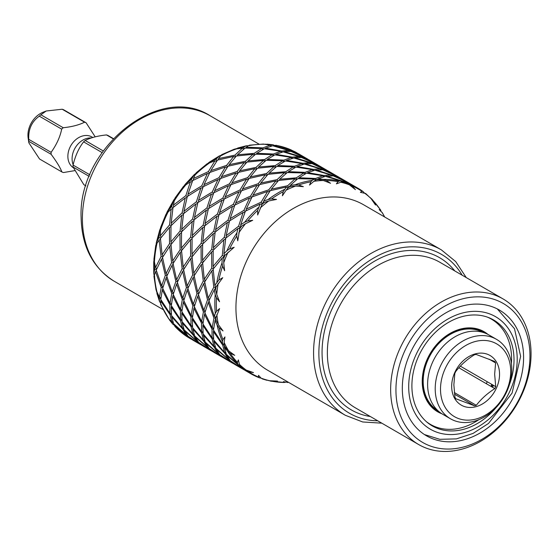 <?xml version="1.0" encoding="UTF-8"?>
<svg xmlns="http://www.w3.org/2000/svg" width="559" height="559" viewBox="0 0 559 559"><rect width="100%" height="100%" fill="white"/><g stroke="black" fill="none" stroke-linecap="round" stroke-linejoin="round"><path stroke-width="0.84" d="M51.135 154.312A27.447 21.151 -59.9 0 1 51.107 153.327A27.447 21.151 -59.9 0 1 51.121 152.327C56.606 144.613 60.127 136.885 61.679 129.136A27.447 21.151 -59.9 0 1 63.23 127.738L40.87 114.777A27.447 21.151 -59.9 0 0 39.319 116.167C31.737 121.576 28.223 129.304 28.761 139.359A27.447 21.151 -59.9 0 0 28.754 140.358A27.447 21.151 -59.9 0 0 28.775 141.343L28.844 142.804L39.542 158.994L61.902 171.962C60.295 167.679 56.704 161.796 51.135 154.312L28.775 141.343M61.679 129.136L39.319 116.167M103.198 150.923L85.164 140.463A27.447 21.151 -59.9 0 0 83.612 141.86C78.917 147.835 75.402 155.57 73.054 165.052L89.894 174.813M102.052 152.551L83.612 141.86M63.23 127.738C71.943 126.816 79.05 124.971 84.556 122.204A27.447 21.151 -59.9 0 1 86.114 122.791L95.191 136.836M84.556 122.204L62.196 109.236L46.215 110.996L40.87 114.777M113.149 138.786L106.49 134.922C97.79 135.837 90.684 137.689 85.164 140.463M62.196 109.236A27.447 21.151 -59.9 0 1 63.754 109.823L86.114 122.791M46.215 110.996L43.12 112.219A20.823 16.043 120.1 0 0 27.95 135.25A20.823 16.043 120.1 0 0 28.153 138.024L28.844 142.804M51.121 152.327L28.761 139.359M89.237 176.413L73.068 167.036A27.447 21.151 -59.9 0 1 73.047 166.044A27.447 21.151 -59.9 0 1 73.054 165.052M74.759 170.635L63.46 172.549A27.447 21.151 -59.9 0 1 61.902 171.962M113.344 138.583L108.048 135.509A27.447 21.151 -59.9 0 0 106.49 134.922M73.068 167.036L83.836 184.687L85.904 185.881M458.862 367.759L494.827 388.624C487.308 393.41 481.131 398.972 476.303 405.31A27.622 21.284 120.1 0 1 474.5 405.785L455.851 398.749A27.622 21.284 120.1 0 1 454.942 397.253L453.866 384.802L454.816 373.524A27.622 21.284 120.1 0 1 455.711 371.56C460.546 365.216 466.716 359.647 474.235 354.867A27.622 21.284 120.1 0 1 476.037 354.399L494.687 361.435A27.622 21.284 120.1 0 1 495.602 362.931L494.652 374.209L495.721 386.66L460.35 366.145M451.679 386.507A28.691 22.108 -59.9 0 1 475.471 353.826A28.691 22.108 -59.9 0 1 499.543 374.069A28.691 22.108 -59.9 0 1 475.751 406.749A28.691 22.108 -59.9 0 1 451.679 386.507M440.506 389.406A42.079 32.422 120.1 0 0 475.814 419.096A42.079 32.422 120.1 0 0 510.709 371.169A42.079 32.422 120.1 0 0 475.409 341.479A42.079 32.422 120.1 0 0 440.506 389.406M435.209 389.015A45.901 35.371 120.1 0 0 450.47 418.775A45.901 35.371 120.1 0 0 490.697 412.591A45.901 35.371 120.1 0 0 511.792 369.115A45.901 35.371 120.1 0 0 496.532 339.355A45.901 35.371 120.1 0 0 456.305 345.539A45.901 35.371 120.1 0 0 435.209 389.015M440.429 412.766A45.901 35.371 -59.9 0 1 437.816 411.431A45.901 35.371 -59.9 0 1 422.548 381.671A45.901 35.371 -59.9 0 1 443.65 338.202A45.901 35.371 -59.9 0 1 483.877 332.018A45.901 35.371 -59.9 0 1 486.323 333.618M450.47 418.775L442.875 414.366A45.901 35.371 -59.9 0 1 427.614 384.606A45.901 35.371 -59.9 0 1 448.709 341.137A45.901 35.371 -59.9 0 1 488.936 334.953L496.532 339.355M492.759 360.646A45.901 35.371 -59.9 0 1 492.724 361.261M487.259 381.748A45.901 35.371 -59.9 0 1 486.288 383.67M494.827 388.624A27.622 21.284 120.1 0 0 495.721 386.66M489.16 359.192L495.602 362.931M476.303 405.31L454.327 392.565M474.5 405.785L454.516 394.193M495.98 407.693A61.204 47.159 -59.9 0 1 432.247 425.895A61.204 47.159 -59.9 0 1 411.899 386.213A61.204 47.159 120.1 0 1 440.024 328.245A61.204 47.159 120.1 0 1 493.66 320.007A61.204 47.159 120.1 0 1 514.014 359.682A61.204 47.159 -59.9 0 1 509.515 384.354M487.357 317.114A60.819 46.865 -59.9 0 1 511.583 358.543A60.819 46.865 -59.9 0 1 511.415 363.504M478.825 419.704A60.819 46.865 -59.9 0 1 426.608 421.856M487.944 334.401A46.285 35.664 120.1 0 0 445.83 336.141A46.285 35.664 120.1 0 0 422.234 381.755A46.285 35.664 120.1 0 0 441.903 413.779M523.587 357.194A72.677 55.998 -59.9 0 1 490.18 426.028A72.677 55.998 -59.9 0 1 426.489 435.817A72.677 55.998 -59.9 0 1 402.319 388.701A72.677 55.998 120.1 0 1 435.727 319.867A72.677 55.998 120.1 0 1 499.418 310.077A72.677 55.998 120.1 0 1 523.587 357.194M529.967 355.538A80.328 61.895 120.1 0 0 462.566 298.855A80.328 61.895 120.1 0 0 395.94 390.357A80.328 61.895 120.1 0 0 463.341 447.039A80.328 61.895 120.1 0 0 529.967 355.538M531.05 353.484A84.157 64.844 120.1 0 0 503.065 298.925A84.157 64.844 120.1 0 0 429.319 310.259A84.157 64.844 120.1 0 0 390.643 389.965A84.157 64.844 120.1 0 0 418.628 444.524A84.157 64.844 120.1 0 0 492.367 433.19A84.157 64.844 120.1 0 0 531.05 353.484M466.241 277.571L455.704 261.57L441.324 249.852L363.699 204.832A95.631 73.683 120.1 0 0 279.898 217.717A95.631 73.683 120.1 0 0 235.94 308.282A95.631 73.683 -59.9 0 0 267.74 370.282L345.371 415.302L362.679 421.968L381.804 423.17M287.983 187.789L286.46 187.013L270.214 190.682L263.575 201.205L268.124 199.507L271.52 198.934L276.544 199.416L268.76 200.947L262.569 203.036L257.664 215.005L257.629 210.401L260.117 204.056L245.38 211.183L240.698 224.795L244.625 222.23L247.749 220.952L252.696 220.302L245.485 223.726L240.049 227.08L237.757 240.824L236.757 236.052L236.911 232.83L237.959 228.547L225.731 238.176L223.907 253.793L226.961 250.698L229.602 248.902L234.165 247.274L223.747 256.357L223.74 262.786L224.627 270.717L222.58 266.147L222.035 262.807L222.161 258.083L213.182 269.012L214.845 285.369L218.855 280.038L222.755 277.69L215.257 287.997L216.745 294.369L219.554 301.769L216.501 297.751L215.201 294.551L214.258 289.772L208.968 300.679L214.397 316.429L215.299 313.41L216.571 311.314L219.589 308.582L215.425 318.903L218.408 324.695L223.034 330.928L219.107 327.756L217.081 324.954L215.026 320.517L213.503 330.069L222.608 343.932L222.447 341.521L222.964 339.669L224.97 336.909L224.152 342.429L224.215 346.056L228.582 350.786L234.731 355.342L230.147 353.232L227.485 351.045L224.397 347.307L226.339 354.315L238.679 365.188L237.596 363.699L237.414 362.337L238.379 359.912L239.399 364.335L240.775 366.795L246.253 370.1L253.5 372.622L248.538 371.686L245.401 370.268L241.446 367.515L245.345 370.561L250.46 373.524A107.104 82.529 -59.9 0 1 245.401 370.268M261.053 378.101L259.257 377.765L258.503 377.08L258.503 375.334L261.088 378.129L262.667 378.988M265.532 379.854L269.704 380.735L277.495 381.084L272.478 381.315L268.781 380.644M285.663 382.216L284.168 382.475L283.364 381.664L288.744 382.468M215.627 319.392L215.026 320.517M213.776 330.544L213.398 331.522L213.671 339.942L224.473 352.429L222.755 345.21L213.398 331.522M214.041 340.417L213.845 341.186L215.788 348.201L228.135 359.074L224.872 353.47L213.845 341.186M216.228 349.2L219.687 354.56L233.376 363.616L216.228 349.2L216.284 348.683M220.351 355.279L224.257 358.326L231.817 362.714L220.344 355.056M330.166 172.116L330.991 172.598M286.096 190.2L289.101 186.58L295.606 186.056A106.594 82.131 120.1 0 0 286.096 190.2L282.393 195.79L283.168 191.709L286.46 187.013M313.865 181.312L317.058 179.32L323.395 180.508A106.594 82.131 120.1 0 0 313.865 181.312L309.525 185.057L310.874 181.808L312.208 180.319L314.403 179.083L297.8 178.67L290.296 185.343L295.152 184.749L298.604 184.994L303.362 186.657L295.606 186.056M340.794 182.234L343.694 181.961L349.41 184.84A106.594 82.131 120.1 0 0 340.794 182.234L336.406 183.862L338.02 181.661L339.32 181.011L341.221 181.032L325.436 176.337L318.246 178.754L323.06 179.397L326.33 180.501L330.537 183.282L323.395 180.508M298.345 178.656L299.016 177.769L306.514 173.199L322.85 175.75L315.597 178.468L315.849 179.942M299.016 177.769L315.597 178.468M344.428 182.248L350.423 183.897L352.82 185.26M344.693 182.087L349.13 183.981L351.995 185.888L355.405 189.613L349.41 184.84M364.286 192.883L362.987 191.485L361.959 191.283A106.594 82.131 120.1 0 0 351.995 185.888M326.086 176.49L333.15 175.847L348.096 182.639L342.234 181.116L342.192 181.92M326.554 176.12L342.234 181.116M307.094 173.262L307.702 172.64L314.892 170.222L330.669 174.918L323.975 175.491L324.045 176.665M307.702 172.64L323.975 175.491M370.296 197.634L373.084 200.639L375.522 205.034L371.099 198.641L365.663 193.477L360.408 192.324L361.959 191.283M381.021 211.267L380.63 209.96L371.707 198.885M340.061 177.888L338.384 177.105M339.285 177.406L329.328 171.662L323.598 169.852L338.412 176.937M340.808 178.293L341.535 178.719M351.241 184.358L352.086 184.833M333.877 176.127L339.872 177.783L342.262 179.139M334.149 175.973L348.928 183.226M350.612 184.002L348.956 183.052M315.542 170.376L322.606 169.726L337.552 176.525L331.69 174.995L331.648 175.743M316.01 170.006L331.69 174.995M327.057 170.705L312.055 163.612L305.459 163.885L321.146 168.881L321.104 169.629M309.868 163.501L309.581 162.683L293.796 157.987L286.606 160.405L302.887 163.256L309.581 162.683M291.812 158.483L291.211 157.4L274.874 154.85L267.377 159.42L283.958 160.119L291.211 157.4M273.162 155.737L272.219 154.612L255.617 154.207L248.112 160.88L264.7 159.476L272.219 154.612M254.205 155.325L252.941 154.312L236.373 155.996L229.155 164.667L245.457 161.265L252.941 154.312M235.248 157.212L233.725 156.429L217.486 160.098L210.841 170.621L226.57 165.366L233.725 156.429M216.633 161.32L214.915 160.838L207.04 163.815L196.412 172.584M208.018 163.228L209.548 162.026L216.026 159.252L219.275 155.975L221.161 155.276M329.517 171.767L318.784 165.548L313.054 163.738L327.84 170.991M328.741 171.292L327.867 170.816M301.511 157.498L294.914 157.771L316.457 164.29L301.511 157.498M283.252 151.873L276.062 154.291L292.336 157.142L299.03 156.569L283.252 151.873M264.33 148.736L256.833 153.306L273.414 154.005L280.66 151.286L264.33 148.736M245.073 148.093L237.561 154.759L254.156 153.362L261.668 148.498L245.073 148.093M235.786 148.757L243.612 147.248L246.281 145.787L248.294 145.794M222.182 155.171C222.335 154.123 221.797 154.389 220.581 155.968L218.604 158.553L234.913 155.15L242.396 148.198L234.466 149.113L221.993 154.529M319.671 166.03L320.447 166.484M318.19 165.178L308.233 159.434L302.51 157.624L318.972 165.653M290.966 151.377L284.37 151.657L305.913 158.176L290.966 151.377M272.708 145.752L265.518 148.17L281.792 151.021L288.486 150.455L272.708 145.752M264.98 144.173L272.89 144.732L274.56 145.424M248.385 145.731L246.281 147.185L262.863 147.89L270.116 145.172L263.338 144.047L249.503 145.179L248.385 145.731A107.104 82.529 120.1 0 1 265.602 144.271M309.12 159.916L309.896 160.37M307.646 159.056L297.688 153.313L291.959 151.503L308.421 159.539M292.993 150.832L297.269 153.11M290.799 149.763L276.286 145.291L273.819 145.536L295.369 152.062L290.24 149.532M298.625 153.823L299.351 154.249M230.231 360.681L243.92 369.737L226.772 355.314L230.231 360.681M244.569 370.086L244.003 369.702M243.095 369.254L230.895 361.4L234.801 364.447L242.361 368.828M234.018 363.965L233.459 363.581M232.544 363.133L231.817 362.714M204.873 312.788L212.175 327.749L213.957 318.057L208.269 302.398L204.873 312.788M202.952 323.954L212.064 337.818L212.036 329.223L204.482 314.403L202.952 323.954M203.12 333.828L213.922 346.314L212.203 339.096L202.854 325.408L203.12 333.828M205.244 342.08L217.584 352.953L214.328 347.349L203.301 335.072L205.244 342.08M209.136 348.446L222.824 357.501L205.684 343.079L209.136 348.446M223.474 357.851L222.838 357.494M222 357.019L209.807 349.165L213.706 352.212L221.266 356.6M204.713 281.883L208.248 298.101L213.797 287.151L211.882 270.794L204.713 281.883M198.424 294.565L203.853 310.308L207.508 299.834L203.714 283.658L198.424 294.565M194.329 306.674L201.631 321.628L203.413 311.943L197.725 296.284L194.329 306.674M192.408 317.84L201.519 331.697L201.492 323.109L193.931 308.282L192.408 317.84M192.576 327.707L203.378 340.193L201.659 332.975L192.31 319.294L192.576 327.707M194.7 335.966L207.04 346.839L203.783 341.235L192.757 328.958L194.7 335.966M198.592 342.332L212.28 351.387L195.133 336.965L198.592 342.332M212.93 351.737L212.294 351.38M211.456 350.905L199.256 343.051L203.162 346.098L210.722 350.479M213.196 250.236L213.063 266.391L222.286 255.505L223.879 239.797L213.196 250.236M191.835 339.502L191.199 339.145M190.36 338.67L189.99 338.447M202.637 262.898L204.294 279.248L211.721 268.166L211.616 251.969L202.637 262.898M194.169 275.762L197.697 291.98L203.252 281.03L201.331 264.68L194.169 275.762M187.873 288.444L193.302 304.194L196.957 293.713L193.162 277.543L187.873 288.444M183.785 300.553L191.087 315.514L192.869 305.822L187.174 290.163L183.785 300.553M181.864 311.719L190.968 325.583L190.947 316.988L183.387 302.167L181.864 311.719M182.031 321.593L192.834 334.079L191.115 326.861L181.766 313.173L182.031 321.593M184.149 329.852L196.495 340.724L193.232 335.12L182.213 322.836L184.149 329.852M188.048 336.211L201.736 345.266L184.589 330.851L188.048 336.211M202.379 345.616L201.75 345.266M200.905 344.784L188.711 336.93L192.617 339.984L200.178 344.365M229.497 220.966L226.15 235.723L238.581 226.234L243.095 212.448L229.497 220.966M174.261 325.184L172.836 324.199L168.343 318.218M215.18 232.062L213.356 247.679L224.264 237.33L227.415 222.433L215.18 232.062M202.651 244.122L202.512 260.277L211.735 249.391L213.335 233.683L202.651 244.122M192.086 256.784L193.749 273.134L201.17 262.052L201.065 245.848L192.086 256.784M183.618 269.648L187.153 285.866L192.708 274.916L190.787 258.558L183.618 269.648M177.329 282.33L182.758 298.08L186.413 287.599L182.618 271.422L177.329 282.33M173.234 294.439L180.536 309.4L182.318 299.708L176.63 284.049L173.234 294.439M171.313 305.605L180.424 319.469L180.403 310.874L172.843 296.053L171.313 305.605M171.48 315.479L182.283 327.965L180.564 320.747L171.215 307.059L171.48 315.479M173.604 323.731L185.944 334.603L182.688 328.999L171.662 316.722L173.604 323.731M187.265 336.798L191.185 339.152L174.045 324.73L175.156 326.763L187.265 336.798A107.104 82.529 120.1 0 1 174.883 326.379M252.018 196.922L246.233 209.101L261.102 202.19L267.649 191.423L252.018 196.922M234.836 205.069L230.147 218.674L243.92 210.338L249.573 197.942L234.836 205.069M218.953 214.845L215.599 229.609L228.037 220.113L232.551 206.334L218.953 214.845M160.594 303.139L159.504 301.462L159.308 298.639L156.492 291.4M204.636 225.941L202.812 241.558L213.72 231.209L216.871 216.312L204.636 225.941M192.107 238.008L191.968 254.156L201.191 243.277L202.791 227.562L192.107 238.008M181.542 250.663L183.205 267.02L190.626 255.931L190.521 239.734L181.542 250.663M173.073 263.534L176.609 279.752L182.157 268.802L180.243 252.444L173.073 263.534M166.785 276.216L172.214 291.959L175.868 281.484L172.074 265.308L166.785 276.216M162.69 288.325L169.992 303.278L171.774 293.594L166.086 277.935L162.69 288.325M160.768 299.491L169.88 313.347L169.852 304.76L162.299 289.932L160.768 299.491M168.587 318.497L171.739 321.844L170.02 314.626L160.671 300.945L160.733 304.529L168.587 318.497A107.104 82.529 120.1 0 1 160.594 303.397M296.389 179.788L295.124 178.775L278.557 180.466L271.339 189.131L287.64 185.735L288.353 187.391M295.124 178.775L287.64 185.735M259.669 184.568L253.024 195.091L268.753 189.836L275.908 180.899L259.669 184.568M241.474 190.808L235.681 202.987L250.558 196.076L257.098 185.308L241.474 190.808M224.285 198.955L219.603 212.56L233.376 204.224L239.028 191.828L224.285 198.955M208.409 208.731L205.055 223.495L217.493 213.999L222.007 200.22L208.409 208.731M154.193 275.496L153.767 273.526L154.773 269.249L153.725 262.388L153.928 260.452M194.092 219.827L192.268 235.444L203.176 225.095L206.327 210.198L194.092 219.827M181.556 231.887L181.423 248.042L190.647 237.156L192.24 221.448L181.556 231.887M170.998 244.549L172.661 260.899L180.082 249.817L179.977 233.62L170.998 244.549M162.529 257.413L166.058 273.63L171.613 262.681L169.691 246.33L162.529 257.413M156.234 270.095L161.663 285.845L165.317 275.363L161.523 259.194L156.234 270.095M153.991 276.621L156.08 290.058L159.448 297.164L161.23 287.473L155.535 271.814L154.431 274.769C153.753 276.586 153.83 277.138 154.668 276.412M304.802 174.087L303.858 172.962L287.256 172.556L279.752 179.229L296.34 177.825L296.815 179.446M303.858 172.962L296.34 177.825M268.013 174.345L260.794 183.017L277.096 179.614L284.58 172.661L268.013 174.345M249.125 178.447L242.48 188.97L258.209 183.715L265.364 174.778L249.125 178.447M230.93 184.687L225.137 196.873L240.014 189.955L246.554 179.187L230.93 184.687M213.741 192.834L209.059 206.446L222.824 198.103L228.477 185.707L213.741 192.834M197.858 202.617L194.511 217.374L206.942 207.885L211.456 194.099L197.858 202.617M156.101 244.744L156.303 242.774L158.987 237.582L159.664 230.28L160.363 228.498M183.541 213.713L181.717 229.33L192.624 218.981L195.776 204.084L183.541 213.713M171.012 225.773L170.872 241.928L180.096 231.042L181.696 215.334L171.012 225.773M160.447 238.434L162.11 254.785L169.531 243.703L169.426 227.499L160.447 238.434M155.716 245.653L153.914 259.278L155.514 267.516L161.069 256.567L159.147 240.209L156.988 243.298C155.688 245.177 155.423 246.009 156.199 245.785M312.907 170.712L312.299 169.636L295.97 167.085L288.472 171.655L305.053 172.354L305.298 173.821M312.299 169.636L305.053 172.354M276.712 166.442L269.2 173.108L285.796 171.711L293.307 166.848L276.712 166.442M257.461 168.231L250.243 176.903L266.552 173.5L274.036 166.547L257.461 168.231M238.574 172.333L231.936 182.856L247.665 177.601L254.82 168.664L238.574 172.333M220.379 178.573L214.593 190.752L229.469 183.841L236.01 173.073L220.379 178.573M203.197 186.72L198.515 200.325L212.28 191.989L217.933 179.593L203.197 186.72M166.372 213.811L167.085 212.008L171.536 206.746L173.716 200.101L174.862 198.55M187.314 196.495L183.96 211.26L196.398 201.771L200.912 187.985L187.314 196.495M172.997 207.592L171.173 223.209L182.08 212.86L185.232 197.963L172.997 207.592M165.848 214.586L160.587 227.513L160.328 235.807L169.552 224.928L171.152 209.213L168.035 212.064C166.163 213.783 165.513 214.775 166.093 215.04M320.412 169.615L320.125 168.804L304.348 164.101L297.157 166.519L313.431 169.37L313.501 170.551M320.125 168.804L313.431 169.37M285.418 160.971L277.921 165.534L294.502 166.24L301.755 163.521L285.418 160.971M266.161 160.321L258.656 166.994L275.245 165.597L282.763 160.733L266.161 160.321M246.917 162.117L239.699 170.781L256.001 167.386L263.485 160.426L246.917 162.117M228.03 166.219L221.385 176.742L237.114 171.487L244.269 162.55L228.03 166.219M209.835 172.458L204.042 184.638L218.918 177.727L225.459 166.959L209.835 172.458M184.191 185.7L185.329 184.163L191.185 179.753L194.287 174.59L195.846 173.374M196.789 172.885C196.551 172.151 195.964 172.857 195.021 174.995L193.498 178.524L208.374 171.606L214.915 160.838M192.652 180.606L187.964 194.211L201.736 185.874L207.389 173.479L192.652 180.606M327.008 170.411L321.146 168.881M175.799 197.62C175.24 197.306 174.715 198.417 174.226 200.947L173.416 205.146L185.854 195.65L190.367 181.871L183.478 186.399L175.253 197.69M216.026 159.252L216.955 160.852M218.01 159.951L218.604 158.553M234.913 155.15L235.618 156.806M236.89 155.919L237.561 154.759M254.156 153.362L254.624 154.983M256.155 154.193L256.833 153.306M273.414 154.005L273.665 155.472M275.454 154.913L276.062 154.291M292.336 157.142L292.406 158.316M294.446 158.141L294.914 157.771M310.594 162.767L310.559 163.514M224.585 346.538L224.397 347.307M222.755 345.21L224.068 344.679M205.083 313.271L204.482 314.403M212.036 329.223L213.622 328.79M198.571 295.075L197.725 296.284M203.413 311.943L205.167 311.677M194.259 276.328L193.162 277.543M196.957 293.713L198.801 293.664M192.121 257.419L190.787 258.558M192.708 274.916L194.553 275.098M192.065 238.735L190.521 239.734M190.626 255.931L192.408 256.357M193.952 220.665L192.24 221.448M190.647 237.156L192.303 237.799M197.6 203.574L195.776 204.084M192.624 218.981L194.113 219.806M202.777 187.789L200.912 187.985M196.398 201.771L197.802 202.819M209.213 173.618L207.389 173.479M201.736 185.874L203.029 187.146M208.374 171.606L209.506 173.073M302.363 164.598L301.755 163.521M283.706 161.858L282.763 160.733M264.749 161.439L263.485 160.426M245.799 163.326L244.269 162.55M227.178 167.434L225.459 166.959M192.226 181.668L190.367 181.871M263.114 202.819L263.575 201.205M270.738 190.535L271.339 189.131M279.081 180.382L279.752 179.229M287.794 172.542L288.472 171.655M296.549 167.141L297.157 166.519M304.99 164.255L305.459 163.885M299.324 157.386L299.03 156.569M281.268 152.362L280.66 151.286M262.618 149.623L261.668 148.498M243.654 149.204L242.396 148.198M270.514 381.119L284.168 382.475A106.594 82.131 120.1 0 1 272.478 381.315M259.257 377.765L250.46 373.524A107.104 82.529 -59.9 0 0 258.838 377.598M349.13 183.981A107.104 82.529 -59.9 0 1 357.928 188.222L362.987 191.485M384.704 217.011L382.412 212.846L379.177 209.604L380.351 209.737A106.594 82.131 120.1 0 0 373.084 200.639M191.185 179.753L192.478 181.032M193.232 180.284L193.498 178.524M210.38 172.235L210.841 170.621M226.57 165.366L227.499 166.966M228.554 166.072L229.155 164.667M245.457 161.265L246.163 162.921M247.441 162.033L248.112 160.88M264.7 159.476L265.176 161.097M266.706 160.307L267.377 159.42M283.958 160.119L284.21 161.586M286.005 161.027L286.606 160.405M302.887 163.256L302.95 164.437M226.828 354.804L226.772 355.314M239.315 365.949L239.867 365.565M224.872 353.47L225.815 352.96M203.231 324.43L202.854 325.408M212.203 339.096L213.517 338.565M194.532 307.157L193.931 308.282M201.492 323.109L203.071 322.669M188.027 288.961L187.174 290.163M192.869 305.822L194.623 305.556M183.715 270.214L182.618 271.422M186.413 287.599L188.257 287.55M181.577 251.298L180.243 252.444M182.157 268.802L184.002 268.984M181.521 232.621L179.977 233.62M180.082 249.817L181.857 250.236M183.408 214.551L181.696 215.334M180.096 231.042L181.752 231.678M187.055 197.453L185.232 197.963M182.08 212.86L183.569 213.685M185.854 195.65L187.258 196.705M239.608 364.971L238.679 365.188M225.612 352.366L224.473 352.429M213.468 337.992L212.064 337.818M203.134 322.124L201.631 321.628M194.77 305.032L193.302 304.194M188.474 287.033L187.153 285.866M184.309 268.467L183.205 267.02M182.262 249.705L181.423 248.042M182.269 231.133L181.717 229.33M184.218 213.133L183.96 211.26M187.943 196.062L187.964 194.211M288.772 151.265L288.486 150.455M270.724 146.248L270.116 145.172M186.65 334.443L185.944 334.603M172.885 321.781L171.739 321.844M174.101 324.22L174.045 324.73M186.587 335.365L187.076 335.03M172.144 322.885L173.087 322.375M197.194 340.557L196.495 340.724M183.429 327.895L182.283 327.965M171.278 313.522L169.88 313.347M160.95 297.661L159.448 297.164M184.645 330.334L184.589 330.851M197.131 341.479L197.62 341.144M171.851 315.954L171.662 316.722M182.688 328.999L183.632 328.496M161.048 299.966L160.671 300.945M170.02 314.626L171.327 314.102M159.308 298.639L160.887 298.206M207.745 346.678L207.04 346.839M193.973 334.016L192.834 334.079M181.829 319.643L180.424 319.469M171.494 303.775L169.992 303.278M163.13 286.683L161.663 285.845M156.834 268.683L155.514 267.516M195.189 336.455L195.133 336.965M207.675 347.6L208.172 347.258M182.402 322.068L182.213 322.836M193.232 335.12L194.176 334.61M171.592 306.08L171.215 307.059M180.564 320.747L181.878 320.216M162.9 288.807L162.299 289.932M169.852 304.76L171.431 304.32M156.387 270.612L155.535 271.814M161.23 287.473L162.983 287.207M154.773 269.249L156.618 269.2M218.289 352.792L217.584 352.953M204.524 340.131L203.378 340.193M192.373 325.757L190.968 325.583M182.038 309.889L180.536 309.4M173.674 292.804L172.214 291.959M167.386 274.797L166.058 273.63M163.214 256.232L162.11 254.785M161.167 237.477L160.328 235.807M205.74 342.569L205.684 343.079M218.22 353.714L218.716 353.379M192.946 328.189L192.757 328.958M203.783 341.235L204.727 340.724M182.136 312.195L181.766 313.173M191.115 326.861L192.422 326.33M173.444 294.928L172.843 296.053M180.403 310.874L181.982 310.441M166.931 276.726L166.086 277.935M171.774 293.594L173.528 293.328M162.62 257.978L161.523 259.194M165.317 275.363L167.162 275.314M160.482 239.07L159.147 240.209M161.069 256.567L162.914 256.749M158.987 237.582L160.768 238.008M228.834 358.906L228.135 359.074M215.068 346.245L213.922 346.314M202.917 331.871L201.519 331.697M192.582 316.01L191.087 315.514M184.218 298.918L182.758 298.08M177.93 280.918L176.609 279.752M173.765 262.353L172.661 260.899M171.711 243.591L170.872 241.928M171.718 225.018L171.173 223.209M173.667 207.012L173.416 205.146M228.771 359.828L229.26 359.493M203.49 334.303L203.301 335.072M214.328 347.349L215.271 346.846M192.687 318.316L192.31 319.294M201.659 332.975L202.966 332.451M183.988 301.042L183.387 302.167M190.947 316.988L192.527 316.555M177.476 282.84L176.63 284.049M182.318 299.708L184.079 299.442M173.171 264.093L172.074 265.308M175.868 281.484L177.706 281.429M171.033 245.184L169.691 246.33M171.613 262.681L173.458 262.87M170.977 226.507L169.426 227.499M169.531 243.703L171.313 244.122M172.864 208.43L171.152 209.213M169.552 224.928L171.208 225.563M171.536 206.746L173.024 207.571M243.612 147.248L244.08 148.862M245.611 148.079L246.281 147.185M262.863 147.89L263.114 149.351M264.91 148.792L265.518 148.17M281.792 151.021L281.862 152.202M283.902 152.027L284.37 151.657M300.05 156.646L300.008 157.393M209.115 301.189L208.269 302.398M213.957 318.057L215.718 317.791M204.811 282.442L203.714 283.658M207.508 299.834L209.346 299.778M202.672 263.534L201.331 264.68M203.252 281.03L205.097 281.219M202.61 244.856L201.065 245.848M201.17 262.052L202.952 262.471M204.503 226.779L202.791 227.562M201.191 243.277L202.847 243.913M208.144 209.688L206.327 210.198M203.176 225.095L204.664 225.92M213.321 193.903L211.456 194.099M206.942 207.885L208.346 208.94M219.764 179.732L217.933 179.593M212.28 191.989L213.573 193.267M218.918 177.727L220.05 179.187M215.865 317.267L214.397 316.429M209.569 299.268L208.248 298.101M205.405 280.702L204.294 279.248M203.35 261.94L202.512 260.277M203.357 243.368L202.812 241.558M205.307 225.361L205.055 223.495M209.038 208.297L209.059 206.446M214.328 192.52L214.593 190.752M220.924 178.349L221.385 176.742M215.355 288.563L214.258 289.772M205.314 311.153L203.853 310.308M215.949 286.816L214.845 285.369M213.797 287.151L215.641 287.333M277.439 181.675L275.908 180.899M258.817 185.784L257.098 185.308M240.852 191.968L239.028 191.828M223.866 200.017L222.007 200.22M315.367 180.229L314.403 179.083M317.645 179.376L318.246 178.754M323.451 176.833L322.85 175.75M330.956 175.736L330.669 174.918M271.248 144.907L271.311 146.088M273.351 145.906L273.819 145.536M289.506 150.532L289.464 151.279M213.217 269.648L211.882 270.794M213.161 250.97L211.616 251.969M211.721 268.166L213.496 268.586M215.047 232.9L213.335 233.683M211.735 249.391L213.391 250.027M218.695 215.802L216.871 216.312M213.72 231.209L215.208 232.034M217.493 213.999L218.897 215.054M230.308 185.854L228.477 185.707M222.824 198.103L224.117 199.381M237.722 173.549L236.01 173.073M229.469 183.841L230.594 185.308M237.114 171.487L238.05 173.08M213.901 268.054L213.063 266.391M213.908 249.482L213.356 247.679M215.858 231.482L215.599 229.609M219.582 214.411L219.603 212.56M224.872 198.634L225.137 196.873M231.475 184.47L231.936 182.856M239.098 172.186L239.699 170.781M223.705 257.084L222.161 258.083M199.025 293.147L197.697 291.98M224.452 255.603L223.907 253.793M222.286 255.505L223.942 256.148M224.054 344.113L222.608 343.932M213.678 328.238L212.175 327.749M194.853 274.581L193.749 273.134M192.806 255.826L191.968 254.156M192.813 237.254L192.268 235.444M194.763 219.247L194.511 217.374M198.487 202.183L198.515 200.325M203.776 186.406L204.042 184.638M225.591 239.014L223.879 239.797M229.239 221.923L227.415 222.433M224.264 237.33L225.752 238.155M234.417 206.138L232.551 206.334M228.037 220.113L229.442 221.168M233.376 204.224L234.661 205.495M248.273 179.67L246.554 179.187M240.014 189.955L241.146 191.423M256.343 169.44L254.82 168.664M247.665 177.601L248.594 179.201M256.001 167.386L256.714 169.042M226.402 237.596L226.15 235.723M230.126 220.532L230.147 218.674M235.416 204.755L235.681 202.987M242.019 190.584L242.48 188.97M249.649 178.3L250.243 176.903M257.985 168.147L258.656 166.994M239.783 228.037L237.959 228.547M240.67 226.647L240.698 224.795M245.967 210.869L246.233 209.101M252.563 196.698L253.024 195.091M260.194 184.421L260.794 183.017M268.53 174.268L269.2 173.108M277.25 166.428L277.921 165.534M244.961 212.252L243.095 212.448M238.581 226.234L239.986 227.289M251.403 198.082L249.573 197.942M243.92 210.338L245.212 211.616M250.558 196.076L251.69 197.537M266.888 175.561L265.364 174.778M258.209 183.715L259.138 185.315M275.294 167.553L274.036 166.547M266.552 173.5L267.258 175.156M275.245 165.597L275.72 167.211M261.947 204.203L260.117 204.056M269.361 191.898L267.649 191.423M261.102 202.19L262.234 203.658M268.753 189.836L269.69 191.43M285.845 173.674L284.58 172.661M277.096 179.614L277.802 181.27M294.258 167.973L293.307 166.848M285.796 171.711L286.264 173.332M294.502 166.24L294.754 167.7M289.625 186.496L290.296 185.343M341.57 182.024L341.221 181.032M92.808 137.493L91.886 136.962A17.979 13.856 120.1 0 0 76.129 139.38A17.979 13.856 120.1 0 0 67.87 156.408A17.979 13.856 -59.9 0 0 73.425 167.805M91.369 137.961A17.979 13.856 120.1 0 0 72.083 158.854A17.979 13.856 -59.9 0 0 73.159 164.667M482.962 332.381A45.139 34.777 120.1 0 0 443.643 338.999A45.139 34.777 120.1 0 0 423.191 381.504A45.139 34.777 -59.9 0 0 437.676 410.46M492.619 384.858A41.31 31.835 -59.9 0 1 491.661 386.786M493.464 385.347A41.31 31.835 -59.9 0 1 492.507 387.275M517.201 358.857A65.033 50.107 120.1 0 0 462.642 312.963A65.033 50.107 120.1 0 0 408.706 387.038A65.033 50.107 120.1 0 0 463.271 432.932A65.033 50.107 120.1 0 0 517.201 358.857M210.149 115.783C158.994 82.543 77.757 148.827 81.125 217.612C81.789 246.589 92.808 267.796 114.197 281.233A95.631 73.683 -59.9 0 1 82.397 219.233A95.631 73.683 -59.9 0 1 126.348 128.661A95.631 73.683 -59.9 0 1 210.149 115.783L259.041 144.138M418.628 444.524L355.349 407.825A84.157 64.844 -59.9 0 1 327.364 353.267A84.157 64.844 -59.9 0 1 366.04 273.561A84.157 64.844 -59.9 0 1 439.786 262.227L503.065 298.925M370.344 416.518A87.98 67.793 -59.9 0 1 322.061 352.869A87.98 67.793 -59.9 0 1 372.532 262.416A87.98 67.793 -59.9 0 1 454.781 270.926M462.132 275.189A91.809 70.741 120.1 0 0 375.76 256.854A91.809 70.741 120.1 0 0 318.868 353.7A91.809 70.741 120.1 0 0 377.695 420.787M441.324 249.852A95.631 73.683 120.1 0 0 357.522 262.737A95.631 73.683 120.1 0 0 313.571 353.302A95.631 73.683 120.1 0 0 345.371 415.302M216.85 314.556A106.594 82.131 120.1 0 0 218.408 324.695M219.107 327.756A106.594 82.131 120.1 0 0 222.964 339.669M224.152 342.429A106.594 82.131 120.1 0 0 228.582 350.786M230.147 353.232A106.594 82.131 120.1 0 0 237.414 362.337M239.399 364.335A106.594 82.131 120.1 0 0 246.253 370.1M248.538 371.686A106.594 82.131 120.1 0 0 258.503 377.08M261.088 378.129A106.594 82.131 120.1 0 0 269.704 380.735M287.102 382.461A106.594 82.131 120.1 0 0 288.654 382.412M216.501 297.751A106.594 82.131 120.1 0 0 216.326 304.585A106.594 82.131 120.1 0 0 216.571 311.314M288.123 187.635A107.104 82.529 -59.9 0 1 291.288 186.252M316.073 179.816A107.104 82.529 -59.9 0 1 319.245 179.551M295.152 184.749A107.104 82.529 -59.9 0 1 312.208 180.319M342.856 181.892A107.104 82.529 -59.9 0 1 345.728 182.758M323.06 179.397A107.104 82.529 -59.9 0 1 339.32 181.011M352.813 185.253L357.928 188.222A107.104 82.529 -59.9 0 1 362.749 191.318M216.843 158.113A107.104 82.529 120.1 0 0 214.139 159.79M244.5 146.577A107.104 82.529 120.1 0 0 241.649 147.317M237.764 148.491A107.104 82.529 120.1 0 0 220.581 155.968M272.065 144.746A107.104 82.529 120.1 0 0 269.347 144.474M296.857 152.803L296.843 152.796A107.104 82.529 120.1 0 0 294.53 151.545M291.288 149.987A107.104 82.529 120.1 0 0 275.72 145.277M242.529 368.088A107.104 82.529 -59.9 0 1 240.251 366.173M225.563 347.789A107.104 82.529 -59.9 0 1 224.096 345.008M237.596 363.699A107.104 82.529 -59.9 0 1 227.485 351.045M216.298 320.936A107.104 82.529 -59.9 0 1 215.781 317.561M222.447 341.521A107.104 82.529 -59.9 0 1 217.081 324.954M215.634 290.163A107.104 82.529 -59.9 0 1 216.116 286.529M215.299 313.41A107.104 82.529 -59.9 0 1 215.201 294.551M223.642 258.475A107.104 82.529 -59.9 0 1 225.081 254.939M216.857 282.113A107.104 82.529 -59.9 0 1 222.035 262.807M239.531 228.987A107.104 82.529 -59.9 0 1 241.788 225.892M226.961 250.698A107.104 82.529 -59.9 0 1 236.911 232.83M261.752 204.573A107.104 82.529 -59.9 0 1 264.603 202.225M244.625 222.23A107.104 82.529 -59.9 0 1 258.37 207.557M170.774 321.509A107.104 82.529 120.1 0 0 172.458 323.619M268.124 199.507A107.104 82.529 -59.9 0 1 284.314 189.466M158.337 296.941A107.104 82.529 120.1 0 0 159.231 299.708M154.242 267.363A107.104 82.529 120.1 0 0 154.242 268.942A107.104 82.529 120.1 0 0 154.256 270.507M154.431 274.769A107.104 82.529 120.1 0 0 157.254 293.084M158.896 235.66A107.104 82.529 120.1 0 0 158.029 238.889M156.988 243.298A107.104 82.529 120.1 0 0 154.368 263.023M171.837 204.95A107.104 82.529 120.1 0 0 170.181 207.934M168.035 212.064A107.104 82.529 120.1 0 0 160.216 231.279M191.807 178.23A107.104 82.529 120.1 0 0 189.515 180.676M210.498 162.222A107.104 82.529 120.1 0 0 195.021 174.995M186.468 184.128A107.104 82.529 120.1 0 0 174.226 200.947M218.192 283.448A106.594 82.131 120.1 0 0 216.745 294.369M222.58 266.147A106.594 82.131 120.1 0 0 218.855 280.038M228.065 252.151A106.594 82.131 120.1 0 0 223.74 262.786M236.757 236.052A106.594 82.131 120.1 0 0 229.602 248.902M245.485 223.726A106.594 82.131 120.1 0 0 238.714 233.026M257.629 210.401A106.594 82.131 120.1 0 0 247.749 220.952M268.76 200.947A106.594 82.131 120.1 0 0 260.201 208.018M283.168 191.709A106.594 82.131 120.1 0 0 271.52 198.934M310.874 181.808A106.594 82.131 120.1 0 0 298.604 184.994M338.02 181.661A106.594 82.131 120.1 0 0 326.33 180.501M371.099 198.641A106.594 82.131 120.1 0 0 364.244 192.869M384.613 216.962A106.594 82.131 120.1 0 0 381.916 212.182M483.877 332.018L479.915 329.719M491.864 384.417L490.907 386.346M437.816 411.431L433.861 409.139M424.456 434.56L439.8 439.318L456.424 438.885L473.054 433.421L488.538 423.429L512.079 393.082L520.639 356.369L514.511 328.748L497.314 308.931M114.197 281.233L163.088 309.588M349.829 183.527L342.269 179.139M185.329 184.163L194.287 174.59M209.548 162.026L219.275 155.975M237.659 148.044L246.281 145.787M267.02 144.159L272.89 144.732M294.3 151.426L295.236 151.915M153.767 273.526L153.725 262.388M156.303 242.774L159.664 230.28M167.085 212.008L173.716 200.101M266.804 380.253L262.297 378.897M172.836 324.199L169.44 319.937M159.504 301.462L156.897 293.37"/></g></svg>
